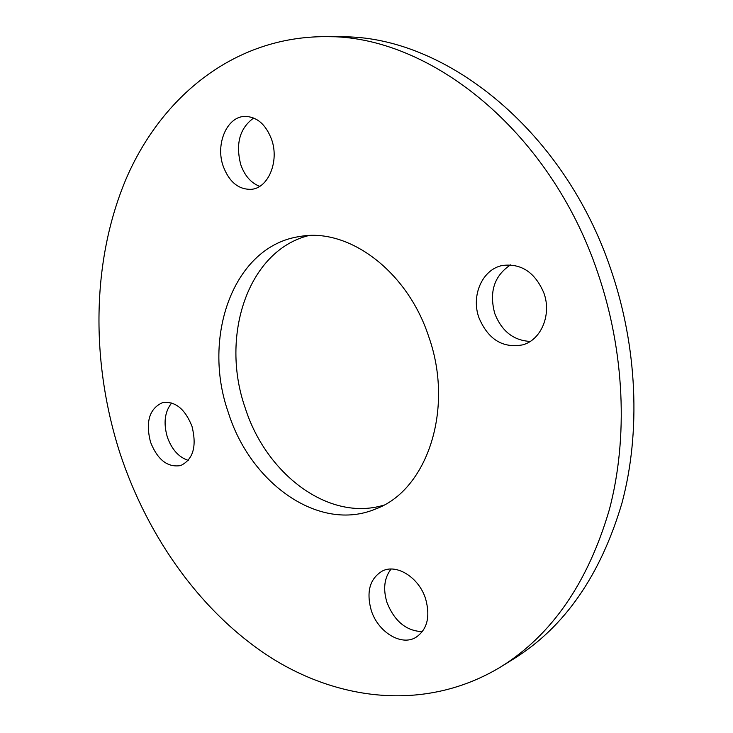 <?xml version="1.0" encoding="UTF-8"?>
<svg xmlns="http://www.w3.org/2000/svg" width="733" height="733" viewBox="0 0 733 733"><rect width="100%" height="100%" fill="white"/><g stroke="black" fill="none" stroke-linecap="round" stroke-linejoin="round"><path stroke-width="1.1" d="M500.932 666.801L513.961 658.72C564.602 627.082 600.611 575.185 621.969 503.04C640.917 432.158 637.463 346.947 610.873 269.487C563.54 128.302 442.934 35.047 340.918 36.842L325.58 36.65C428.045 34.79 549.759 129.411 597.752 272.731C624.699 351.354 628.337 437.803 609.37 509.572C587.967 582.607 551.812 635.016 500.932 666.801C428.182 710.928 341.99 701.939 272.08 658.381C202.061 613.942 148.112 538.26 120.084 453.535C90.709 362.359 91.258 261.122 126.287 178.449C161.681 96.646 234.175 36.503 325.58 36.65M543.932 293.108C551.793 314.695 541.165 339.901 522.785 344.84C502.756 348.496 488.141 339.452 478.933 317.71C470.879 295.628 482.314 269.304 502.407 265.483C521.245 263.138 535.09 272.346 543.932 293.108M530.188 341.422C513.549 340.524 501.748 331.234 494.766 313.55C488.984 291.963 494.244 275.736 510.544 264.87M425.561 598.65C430.573 616.829 427.247 629.803 415.574 637.573C400.804 646.249 377.852 631.754 371.255 610.397C366.115 591.705 369.817 578.575 382.36 571.007C396.663 563.576 418.891 577.43 425.561 598.65M422.382 631.644C406.293 631.012 394.501 621.309 386.997 602.553C382.892 589.066 384.248 577.897 391.074 569.055M191.991 426.313C196.975 446.351 193.2 459.435 180.666 465.565C167.61 467.691 157.549 459.848 150.485 442.026C145.409 421.732 149.422 408.602 162.515 402.637C175.16 400.933 184.982 408.831 191.991 426.313M188.253 460.379C178.77 457.264 171.806 449.512 167.353 437.115C163.267 423.033 164.714 411.653 171.687 402.967M271.595 139.444C279.53 161.407 268.186 188.289 251.245 189.325C238.537 189.655 229.2 181.986 223.226 166.299C215.264 144.346 226.79 116.666 244.74 116.41C256.825 116.611 265.777 124.289 271.595 139.444M259.711 186.338C251.007 182.966 244.703 175.755 240.772 164.705C235.412 143.769 239.718 128.202 253.682 118.004M428.75 336.704C454.579 409.381 426.789 490.414 375.763 508.922C319.231 532.918 250.374 483.331 228.339 412.56C201.465 336.676 233.69 245.784 299.953 236.484C348.129 227.468 407.209 270.532 428.75 336.704M383.588 505.22C328.613 521.878 265.997 473.994 245.143 407.759C220.037 336.374 247.681 250.933 308.566 235.605"/></g></svg>
